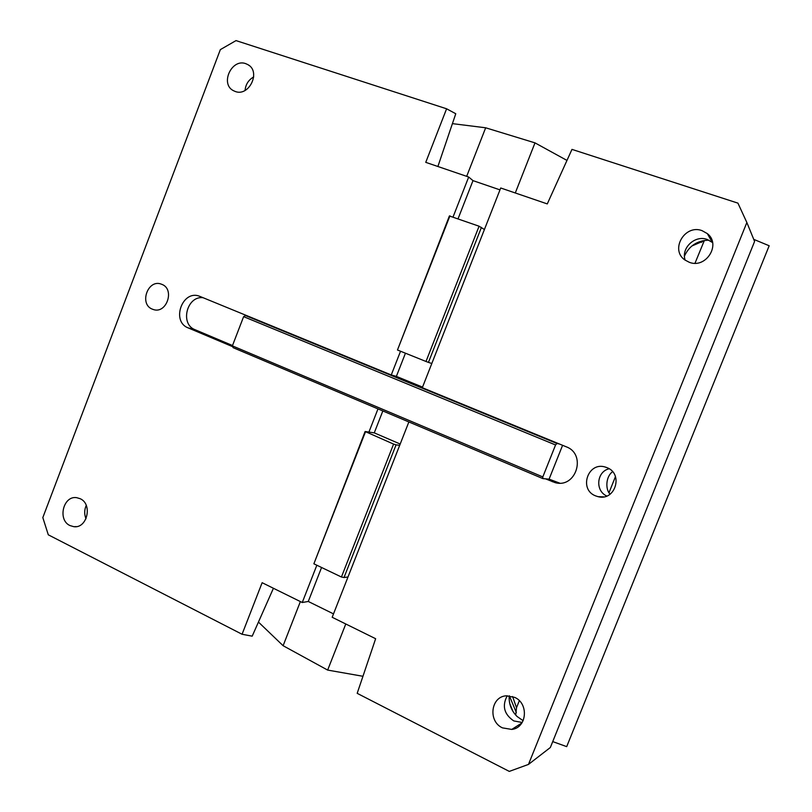 <?xml version="1.0" encoding="UTF-8"?>
<svg xmlns="http://www.w3.org/2000/svg" width="812" height="812" viewBox="0 0 812 812"><rect width="100%" height="100%" fill="white"/><g stroke="black" fill="none" stroke-linecap="round" stroke-linejoin="round"><path stroke-width="1.22" d="M754.592 241.448L550.343 747.507L528.47 764.417L746.857 222.508L754.592 241.448M509.205 695.813C508.708 703.842 511.327 710.733 517.082 716.488L523.151 720.701M709.069 240.23L708.419 240.21C697.163 240.626 689.175 245.904 684.475 256.034M712.043 240.545L711.2 240.423M528.47 764.417L509.297 771.4L357.189 693.336L375.641 638.719L332.179 617.272L408.862 421.956M612.563 471.67C605.305 477.08 605.539 490.123 610.137 494.173M746.857 222.508L737.925 203.132L571.973 149.388L547.278 203.913L500.72 187.988L422.311 387.7L566.197 446.783C586.843 454.172 576.165 488.662 555.114 482.632L545.481 478.836L542.903 478.613L233.145 347.678L232.384 345.861L243.62 316.65L245.498 315.563L250.025 316.964L199.417 296.207C182.314 289.519 170.956 321.511 188.151 327.886L232.75 346.724M606.919 467.621L605.326 467.073C587.949 461.338 578.448 489.484 595.582 495.868L598.028 496.66C615.242 501.471 623.758 473.68 606.919 467.621M689.317 262.306L684.871 259.962C669.798 249.751 684.8 223.99 702.025 230.638L707.303 233.592C721.482 244.361 705.963 269.026 689.317 262.306M502.466 727.877C487.799 721.361 490.783 696.534 506.302 695.813L514.707 697.386C529.109 703.578 526.876 727.988 511.753 729.42L502.466 727.877M609.142 468.768C596.597 471.569 594.922 490.925 606.808 496.01M449.939 215.85L397.474 350.002L449.391 215.972L479.08 226.213L484.409 229.542M481.435 227.37L428.442 362.385L431.811 363.502M453.066 216.966L468.686 177.026L425.752 162.349L446.6 108.788L236.018 40.6L220.346 49.623L42.823 517.579L48.294 534.814L242.067 634.263L262.134 582.701L302.257 602.504L308.276 601.469L321.572 567.486M468.686 177.026L472.99 180.629L499.979 189.876M685.166 260.165C680.832 248.147 694.95 234.759 707.161 239.449L712.581 242.575M522.197 722.477L513.773 720.924C504.059 714.266 501.877 705.882 507.236 695.752M245.498 315.563L556.92 443.484L555.56 444.966L542.812 476.918L232.384 345.861M542.812 476.918L542.903 478.613M479.08 226.213L426.006 361.472L428.442 362.385M397.474 350.002L426.006 361.472M472.99 180.629L458.069 218.743M466.677 176.346L485.667 127.788L452.416 123.637M203.142 297.72C186.933 295.487 179.665 324.13 195.032 329.702L232.516 345.526M555.56 444.966L243.62 316.65M400.539 351.231L391.262 374.961L250.025 316.964M405.442 353.21L396.378 376.382L391.262 374.961M485.667 127.788L534.996 142.871L515.285 192.972M566.969 160.421L534.996 142.871M152.351 309.159C138.903 304.206 147.855 278.881 161.212 284.109L161.801 284.332C175.199 289.102 166.582 314.396 153.235 309.484L152.351 309.159M242.067 634.263L252.197 636.161L273.421 588.274M345.78 623.981L327.652 670.083L283.114 645.713L258.439 622.063M283.114 645.713L300.369 601.58M347.993 576.987L344.004 577.535L341.436 577.017L393.587 444.093L365.116 431.497L374.261 432.867L382.838 410.953M341.436 577.017L313.879 563.802L365.43 431.943M313.879 563.802L365.116 431.497M245.772 63.661L248.025 64.706C261.159 71.771 249.02 97.024 235.196 91.462L233.308 90.609C219.9 83.839 231.714 58.241 245.772 63.661M245.062 90.436C245.66 84.377 248.533 79.88 253.699 76.937M80.205 498.72C92.842 504.13 87.219 528.724 73.821 526.683L69.984 525.567C57.297 519.954 63.265 495.31 76.734 497.685L80.205 498.72M86.011 518.756C84.194 514.311 84.275 509.855 86.245 505.389M377.986 408.903L368.922 432.075M562.594 445.301L549.085 479.141L559.651 483.11M400.194 444.032L374.261 432.867M344.004 577.535L396.073 444.854L393.587 444.093M396.073 444.854L399.687 445.331M362.954 676.284L327.652 670.083M316.842 565.223L302.257 602.504M446.6 108.788L455.765 113.741L437.891 166.49M422.534 387.111L396.378 376.382M549.085 479.141L545.481 478.836M556.92 443.484L559.387 443.981M333.499 613.882L308.276 601.469M519.325 700.705L516.513 707.719L515.721 715.098M753.739 239.357L769.177 245.762L566.695 746.634L552.728 741.6M704.359 240.464L695.001 263.23M609.02 492.651L615.455 476.614M516.513 707.719L512.605 696.523M704.014 240.778L691.834 246.016M195.032 329.702L188.151 327.886M555.794 481.973L552.251 481.689M513.011 711.495L509.692 703.365M707.303 233.592L712.286 242.321M511.753 729.42L521.872 722.984M153.235 309.484L153.864 309.666M248.025 64.706L249.375 65.67M73.821 526.683L76.328 526.612M598.028 496.66L603.671 496.863M558.626 482.896L555.114 482.632M701.649 242.331L702.228 240.87M516.32 712.55L509.388 695.833"/></g></svg>
